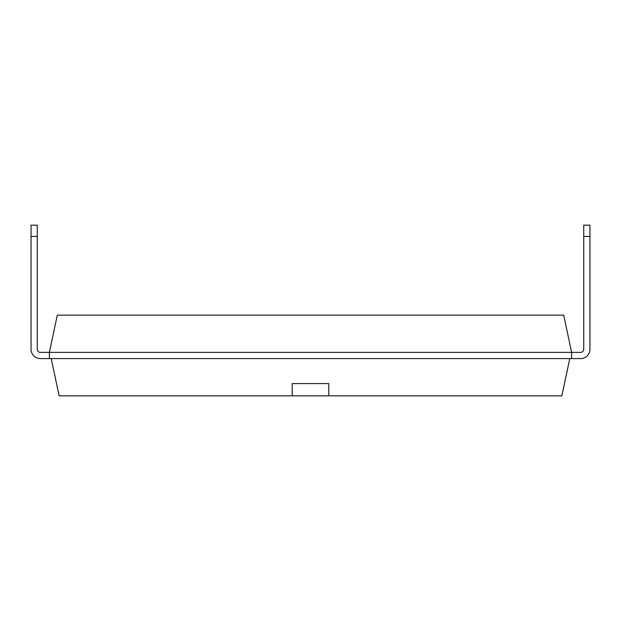 <?xml version="1.0" encoding="UTF-8"?>
<svg xmlns="http://www.w3.org/2000/svg" width="621" height="621" viewBox="0 0 621 621"><rect width="100%" height="100%" fill="white"/><g stroke="black" fill="none" stroke-linecap="round" stroke-linejoin="round"><path stroke-width="0.93" d="M40.365 358.589L49.385 358.589L40.365 358.589A9.315 9.315 0 0 1 31.05 349.274L31.05 236.422L37.26 236.422L37.26 349.274A3.105 3.105 0 0 0 40.365 352.379L571.615 352.379L563.697 315.142L57.303 315.142L49.385 352.379L49.385 358.589L580.635 358.589A9.315 9.315 0 0 0 589.95 349.274L589.95 236.422L583.74 236.422L583.74 225.175L589.95 225.175L589.95 236.422M583.74 236.422L583.74 349.274A3.105 3.105 0 0 1 580.635 352.379L571.615 352.379L571.615 358.589L580.635 358.589M583.74 349.274A3.105 3.105 0 0 1 580.635 352.379A3.105 3.105 0 0 0 583.74 349.274A3.105 3.105 0 0 1 580.635 352.379A3.105 3.105 0 0 0 583.74 349.274A3.105 3.105 0 0 1 580.635 352.379A3.105 3.105 0 0 0 583.74 349.274A3.105 3.105 0 0 1 580.635 352.379A3.105 3.105 0 0 0 583.74 349.274A3.105 3.105 0 0 1 580.635 352.379A3.105 3.105 0 0 0 583.74 349.274A3.105 3.105 0 0 1 580.635 352.379A3.105 3.105 0 0 0 583.74 349.274A3.105 3.105 0 0 1 580.635 352.379A3.105 3.105 0 0 0 583.74 349.274A3.105 3.105 0 0 1 580.635 352.379A3.105 3.105 0 0 0 583.74 349.274A3.105 3.105 0 0 1 580.635 352.379A3.105 3.105 0 0 0 583.74 349.274A3.105 3.105 0 0 1 580.635 352.379A3.105 3.105 0 0 0 583.74 349.274A3.105 3.105 0 0 1 580.635 352.379A3.105 3.105 0 0 0 583.74 349.274A3.105 3.105 0 0 1 580.635 352.379A3.105 3.105 0 0 0 583.74 349.274A3.105 3.105 0 0 1 580.635 352.379A3.105 3.105 0 0 0 583.74 349.274A3.105 3.105 0 0 1 580.635 352.379A3.105 3.105 0 0 0 583.74 349.274A3.105 3.105 0 0 1 580.635 352.379A3.105 3.105 0 0 0 583.74 349.274A3.105 3.105 0 0 1 580.635 352.379M589.95 305.858L589.95 349.274M37.26 349.274A3.105 3.105 0 0 0 40.365 352.379A3.105 3.105 0 0 1 37.26 349.274A3.105 3.105 0 0 0 40.365 352.379A3.105 3.105 0 0 1 37.26 349.274A3.105 3.105 0 0 0 40.365 352.379A3.105 3.105 0 0 1 37.26 349.274A3.105 3.105 0 0 0 40.365 352.379A3.105 3.105 0 0 1 37.26 349.274A3.105 3.105 0 0 0 40.365 352.379A3.105 3.105 0 0 1 37.26 349.274A3.105 3.105 0 0 0 40.365 352.379A3.105 3.105 0 0 1 37.26 349.274A3.105 3.105 0 0 0 40.365 352.379A3.105 3.105 0 0 1 37.26 349.274A3.105 3.105 0 0 0 40.365 352.379A3.105 3.105 0 0 1 37.26 349.274A3.105 3.105 0 0 0 40.365 352.379A3.105 3.105 0 0 1 37.26 349.274A3.105 3.105 0 0 0 40.365 352.379A3.105 3.105 0 0 1 37.26 349.274A3.105 3.105 0 0 0 40.365 352.379A3.105 3.105 0 0 1 37.26 349.274A3.105 3.105 0 0 0 40.365 352.379A3.105 3.105 0 0 1 37.26 349.274A3.105 3.105 0 0 0 40.365 352.379A3.105 3.105 0 0 1 37.26 349.274A3.105 3.105 0 0 0 40.365 352.379A3.105 3.105 0 0 1 37.26 349.274A3.105 3.105 0 0 0 40.365 352.379A3.105 3.105 0 0 1 37.26 349.274A3.105 3.105 0 0 0 40.365 352.379M31.05 349.274L31.05 305.858M569.783 358.589L561.865 395.825L59.135 395.825L51.217 358.589M292.165 383.599L328.835 383.599L292.18 383.599L292.258 395.825M328.82 383.599L328.742 395.825M31.05 236.422L31.05 225.175L37.26 225.175L37.26 236.422"/></g></svg>
